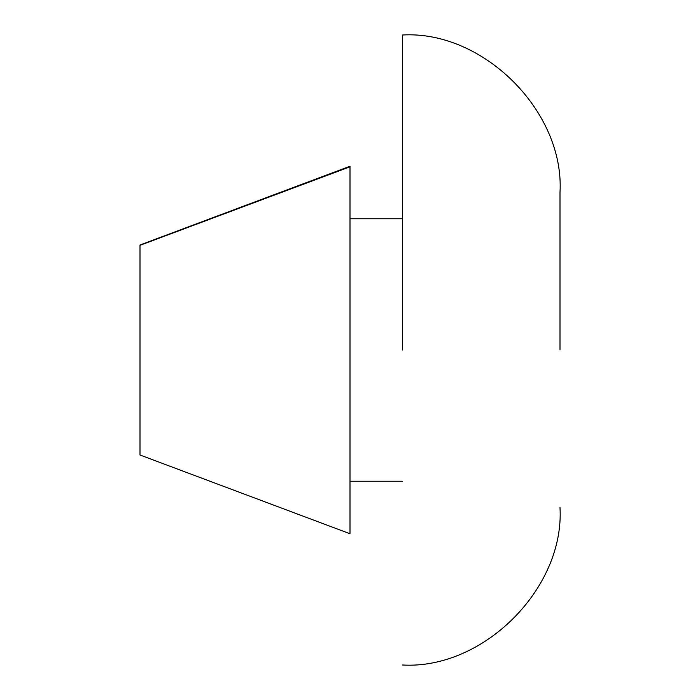 <?xml version="1.0" encoding="UTF-8"?>
<svg xmlns="http://www.w3.org/2000/svg" width="700" height="700" viewBox="0 0 700 700"><rect width="100%" height="100%" fill="white"/><g stroke="black" fill="none" stroke-linecap="round" stroke-linejoin="round"><path stroke-width="1.05" d="M350 480.331L350 218.995M140 454.676L140 245L350 166.25L350 218.75L402.5 218.75M350 533.181L350 166.25M560 350L560 192.5C564.751 111.641 483.359 30.249 402.5 35L402.5 350M140 245.324L350 166.819M402.5 481.25L350 481.25M140 455L350 533.75M402.5 665C483.359 669.751 564.751 588.359 560 507.5"/></g></svg>
